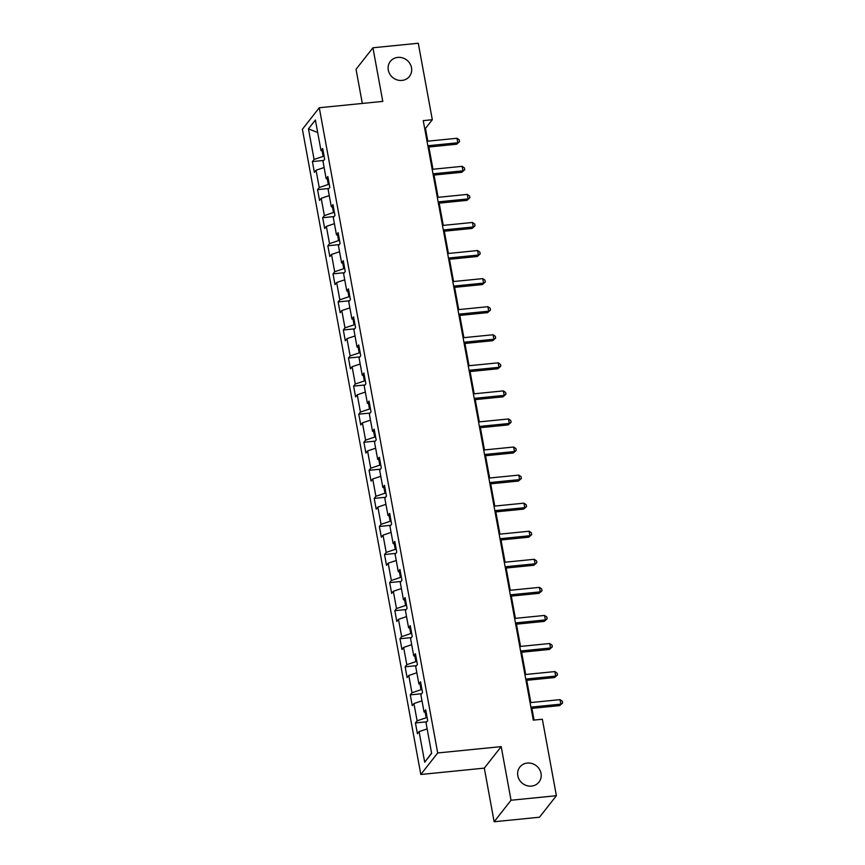 <?xml version="1.0" encoding="UTF-8"?>
<svg xmlns="http://www.w3.org/2000/svg" width="865" height="865" viewBox="0 0 865 865"><rect width="100%" height="100%" fill="white"/><g stroke="black" fill="none" stroke-linecap="round" stroke-linejoin="round"><path stroke-width="1.3" d="M527.304 763.071A12.153 11.202 -141.9 0 1 539.403 769.212A12.153 11.202 -141.9 0 1 538.982 782.09A12.153 11.202 -141.9 0 1 531.532 786.101A12.153 11.202 -141.9 0 1 519.433 779.96A12.153 11.202 -141.9 0 1 519.854 767.071A12.153 11.202 -141.9 0 1 527.304 763.071M397.792 57.393A12.153 11.202 -141.9 0 1 409.88 63.534A12.153 11.202 -141.9 0 1 409.459 76.412A12.153 11.202 -141.9 0 1 402.009 80.423A12.153 11.202 -141.9 0 1 389.92 74.282A12.153 11.202 -141.9 0 1 390.342 61.393A12.153 11.202 -141.9 0 1 397.792 57.393M494.142 821.75L511.031 800.244L501.192 746.625L484.303 768.131L494.142 821.75L539.49 817.22L556.39 795.713L542.355 719.237L533.283 720.145L423.245 120.624L432.316 119.716L418.282 43.25L372.934 47.78L356.045 69.287L362.305 103.443M484.303 768.131L420.812 774.478L302.393 129.253L319.282 107.747L437.701 752.961L420.812 774.478M308.459 128.853L314.071 159.441L312.406 161.56L314.384 172.362L316.049 170.232L319.217 187.51L317.552 189.63L319.542 200.431L321.207 198.301L324.375 215.58L322.71 217.699L324.689 228.501L326.354 226.371L329.522 243.649L327.857 245.768L329.835 256.57L331.511 254.44L334.679 271.718L333.014 273.837L334.993 284.639L336.658 282.509L339.826 299.787L338.161 301.907L340.14 312.708L341.805 310.578L344.984 327.857L343.318 329.976L345.297 340.767L346.962 338.647L350.13 355.926L348.465 358.045L350.444 368.836L352.109 366.717L355.288 383.995L353.612 386.114L355.601 396.905L357.267 394.786L360.435 412.064L358.77 414.184L360.748 424.975L362.413 422.855L365.581 440.134L363.916 442.253L365.906 453.044L367.571 450.925L370.739 468.203L369.074 470.322L371.053 481.113L372.718 478.994L375.886 496.272L374.221 498.391L376.199 509.182L377.875 507.063L381.043 524.331L379.378 526.461L381.357 537.251L383.022 535.132L386.19 552.4L384.525 554.53L386.504 565.321L388.169 563.202L391.348 580.469L389.683 582.599L391.661 593.39L393.326 591.271L396.494 608.538L394.829 610.668L396.808 621.459L398.473 619.34L401.652 636.608L399.976 638.738L401.966 649.529L403.631 647.409L406.799 664.677L405.134 666.807L407.112 677.598L408.777 675.479L411.945 692.746L410.28 694.865L412.27 705.667L413.935 703.548L417.103 720.815L415.438 722.935L417.417 733.736L419.082 731.617L424.693 762.206L431.635 753.361L426.023 722.772L427.688 720.653L425.71 709.862L424.045 711.982L420.866 694.703L422.542 692.584L420.552 681.793L418.887 683.912L415.719 666.645L417.384 664.515L415.405 653.724L413.74 655.843L410.572 638.575L412.237 636.445L410.248 625.654L408.583 627.774L405.415 610.506L407.08 608.376L405.101 597.585L403.436 599.705L400.268 582.437L401.933 580.307L399.954 569.516L398.278 571.635L395.11 554.368L396.776 552.238L394.797 541.447L393.132 543.566L389.964 526.298L391.629 524.168L389.65 513.378L387.985 515.497L384.806 498.229L386.471 496.11L384.493 485.308L382.827 487.428L379.659 470.16L381.324 468.041L379.346 457.239L377.681 459.358L374.502 442.091L376.178 439.971L374.188 429.17L372.523 431.289L369.355 414.021L371.02 411.902L369.041 401.101L367.376 403.22L364.208 385.952L365.873 383.833L363.884 373.031L362.219 375.15L359.051 357.883L360.716 355.764L358.737 344.962L357.072 347.092L353.904 329.814L355.569 327.694L353.58 316.893L351.914 319.023L348.746 301.744L350.411 299.625L348.433 288.824L346.768 290.954L343.6 273.675L345.265 271.556L343.286 260.754L341.61 262.884L338.442 245.606L340.107 243.487L338.129 232.685L336.463 234.815L333.295 217.537L334.96 215.417L332.982 204.627L331.317 206.746L328.138 189.467L329.814 187.348L327.824 176.557L326.159 178.677L322.991 161.398L324.656 159.279L322.677 148.488L321.012 150.607L315.39 120.019L308.459 128.853L317.693 132.54M427.137 717.669L426.186 717.766L425.18 712.317M426.218 712.619L424.045 711.982M417.103 720.815L426.186 717.766M413.935 703.548L421.99 700.834M421.99 689.6L421.028 689.697L420.033 684.247M421.06 684.55L418.887 683.912M411.945 692.746L421.028 689.697M408.777 675.479L416.844 672.765M416.833 661.53L415.881 661.628L414.876 656.178M415.914 656.481L413.74 655.843M406.799 664.677L415.881 661.628M403.631 647.409L411.697 644.695M411.686 633.461L410.734 633.558L409.729 628.109M410.756 628.412L408.583 627.774M401.652 636.608L410.734 633.558M398.473 619.34L406.539 616.626M406.539 605.392L405.577 605.489L404.582 600.04M405.609 600.342L403.436 599.705M396.494 608.538L405.577 605.489M393.326 591.271L401.392 588.557M401.382 577.323L400.43 577.42L399.425 571.97M400.452 572.273L398.278 571.635M391.348 580.469L400.43 577.42M388.169 563.202L396.235 560.488M396.235 549.264L395.273 549.351L394.278 543.901M395.305 544.204L393.132 543.566M386.19 552.4L395.273 549.351M383.022 535.132L391.088 532.418M391.077 521.195L390.126 521.281L389.12 515.832M390.158 516.146L387.985 515.497M381.043 524.331L390.126 521.281M377.875 507.063L385.931 504.36M385.931 493.126L384.968 493.212L383.974 487.763M385.001 488.076L382.827 487.428M375.886 496.272L384.968 493.212M372.718 478.994L380.784 476.291M380.773 465.056L379.821 465.143L378.816 459.704M379.854 460.007L377.681 459.358M370.739 468.203L379.821 465.143M367.571 450.925L375.626 448.221M375.626 436.987L374.664 437.085L373.669 431.635M374.696 431.938L372.523 431.289M365.581 440.134L374.664 437.085M362.413 422.855L370.479 420.152M370.469 408.918L369.517 409.015L368.512 403.566M369.55 403.868L367.376 403.22M360.435 412.064L369.517 409.015M357.267 394.786L365.333 392.083M365.322 380.849L364.36 380.946L363.365 375.496M364.392 375.799L362.219 375.15M355.288 383.995L364.36 380.946M352.109 366.717L360.175 364.014M360.175 352.779L359.213 352.877L358.218 347.427M359.245 347.73L357.072 347.092M350.13 355.926L359.213 352.877M346.962 338.647L355.028 335.944M355.018 324.71L354.066 324.808L353.061 319.358M354.088 319.661L351.914 319.023M344.984 327.857L354.066 324.808M341.805 310.578L349.871 307.875M349.871 296.641L348.909 296.738L347.914 291.289M348.941 291.591L346.768 290.954M339.826 299.787L348.909 296.738M336.658 282.509L344.724 279.806M344.713 268.572L343.762 268.669L342.756 263.219M343.783 263.522L341.61 262.884M334.679 271.718L343.762 268.669M331.511 254.44L339.567 251.737M339.567 240.502L338.604 240.6L337.61 235.15M338.637 235.453L336.463 234.815M329.522 243.649L338.604 240.6M326.354 226.371L334.42 223.667M334.409 212.433L333.457 212.531L332.452 207.081M333.49 207.384L331.317 206.746M324.375 215.58L333.457 212.531M321.207 198.301L329.262 195.598M329.262 184.364L328.3 184.461L327.305 179.012M328.332 179.315L326.159 178.677M319.217 187.51L328.3 184.461M316.049 170.232L324.115 167.529M324.105 156.295L323.153 156.392L322.148 150.942M323.186 151.245L321.012 150.607M314.071 159.441L323.153 156.392M511.031 800.244L556.39 795.713M501.192 746.625L437.701 752.961M319.282 107.747L382.773 101.4L372.934 47.78M427.807 141.19L425.472 128.442L432.316 119.716M534.051 720.069L531.91 708.37M530.84 702.564L526.753 680.312M525.693 674.495L521.606 652.242M520.535 646.425L516.448 624.173M515.389 618.356L511.302 596.104M510.231 590.287L506.155 568.035M505.084 562.218L500.997 539.965M499.927 534.148L495.85 511.896M494.78 506.079L490.693 483.827M489.633 478.01L485.546 455.758M484.476 449.941L480.389 427.688M479.329 421.871L475.242 399.619M474.171 393.802L470.084 371.55M469.025 365.733L464.938 343.481M463.867 337.664L459.791 315.411M458.72 309.594L454.633 287.342M453.563 281.525L449.486 259.273M448.416 253.456L444.329 231.204M443.269 225.397L439.182 203.134M438.112 197.328L434.025 175.065M432.965 169.259L428.878 146.996M424.693 762.206L431.592 753.101M419.082 731.617L427.148 728.903M424.693 128.517L425.472 128.442M312.406 161.56L323.759 160.425M317.552 189.63L328.905 188.494M322.71 217.699L334.052 216.564M327.857 245.768L339.21 244.633M333.014 273.837L344.357 272.702M338.161 301.907L349.514 300.771M343.318 329.976L354.661 328.841M348.465 358.045L359.818 356.91M353.612 386.114L364.965 384.979M358.77 414.184L370.123 413.048M363.916 442.253L375.269 441.118M369.074 470.322L380.416 469.187M374.221 498.391L385.574 497.256M379.378 526.461L390.721 525.325M384.525 554.53L395.878 553.395M389.683 582.599L401.025 581.464M394.829 610.668L406.182 609.533M399.976 638.738L411.329 637.602M405.134 666.807L416.487 665.672M410.28 694.865L421.633 693.741M415.438 722.935L426.78 721.81M428.099 147.072L456.666 144.217L457.812 142.768L427.861 145.763M456.98 138.27L459.25 139.816L459.575 141.622L457.812 142.768L456.98 138.27L427.04 141.265M459.575 141.622L456.666 144.217M433.257 175.141L461.824 172.286L462.959 170.838L433.008 173.833M462.137 166.34L464.397 167.886L464.732 169.691L462.959 170.838L462.137 166.34L432.186 169.335M464.732 169.691L461.824 172.286M438.404 203.21L466.97 200.356L468.116 198.907L438.166 201.902M467.284 194.409L469.554 195.955L469.879 197.761L468.116 198.907L467.284 194.409L437.333 197.404M469.879 197.761L466.97 200.356M443.561 231.279L472.128 228.425L473.263 226.976L443.312 229.971M472.441 222.478L474.701 224.024L475.036 225.83L473.263 226.976L472.441 222.478L442.491 225.473M475.036 225.83L472.128 228.425M448.708 259.349L477.275 256.494L478.421 255.045L448.47 258.04M477.588 250.547L479.859 252.093L480.183 253.899L478.421 255.045L477.588 250.547L447.638 253.542M480.183 253.899L477.275 256.494M453.855 287.418L482.421 284.563L483.567 283.114L453.617 286.11M482.746 278.617L485.006 280.163L485.341 281.968L483.567 283.114L482.746 278.617L452.795 281.612M485.341 281.968L482.421 284.563M459.012 315.487L487.579 312.633L488.714 311.184L458.774 314.179M487.892 306.686L490.152 308.232L490.487 310.038L488.714 311.184L487.892 306.686L457.942 309.681M490.487 310.038L487.579 312.633M464.159 343.556L492.726 340.702L493.872 339.253L463.921 342.248M493.05 334.755L495.31 336.301L495.634 338.096L493.872 339.253L493.05 334.755L463.099 337.739M495.634 338.096L492.726 340.702M469.317 371.626L497.883 368.771L499.019 367.322L469.079 370.307M498.197 362.824L500.457 364.37L500.792 366.165L499.019 367.322L498.197 362.824L468.246 365.808M500.792 366.165L497.883 368.771M474.463 399.695L503.03 396.84L504.176 395.392L474.225 398.376M503.344 390.894L505.614 392.44L505.939 394.235L504.176 395.392L503.344 390.894L473.404 393.878M505.939 394.235L503.03 396.84M479.621 427.764L508.188 424.91L509.323 423.461L479.372 426.445M508.501 418.963L510.761 420.509L511.096 422.304L509.323 423.461L508.501 418.963L478.55 421.947M511.096 422.304L508.188 424.91M484.768 455.833L513.334 452.979L514.48 451.53L484.53 454.514M513.648 447.032L515.918 448.578L516.243 450.373L514.48 451.53L513.648 447.032L483.708 450.016M516.243 450.373L513.334 452.979M489.925 483.903L518.492 481.048L519.627 479.599L489.677 482.584M518.805 475.101L521.065 476.647L521.4 478.442L519.627 479.599L518.805 475.101L488.855 478.086M521.4 478.442L518.492 481.048M495.072 511.972L523.639 509.117L524.785 507.668L494.834 510.653M523.952 503.171L526.223 504.717L526.547 506.512L524.785 507.668L523.952 503.171L494.002 506.155M526.547 506.512L523.639 509.117M500.23 540.041L528.796 537.187L529.931 535.727L499.981 538.722M529.11 531.229L531.37 532.786L531.705 534.581L529.931 535.727L529.11 531.229L499.159 534.224M531.705 534.581L528.796 537.187M505.376 568.11L533.943 565.256L535.089 563.796L505.138 566.791M534.256 559.298L536.516 560.855L536.851 562.65L535.089 563.796L534.256 559.298L504.306 562.293M536.851 562.65L533.943 565.256M510.523 596.18L539.09 593.325L540.236 591.865L510.285 594.861M539.414 587.367L541.674 588.924L541.998 590.719L540.236 591.865L539.414 587.367L509.463 590.363M541.998 590.719L539.09 593.325M515.681 624.249L544.247 621.394L545.383 619.935L515.443 622.93M544.561 615.437L546.821 616.994L547.156 618.789L545.383 619.935L544.561 615.437L514.61 618.432M547.156 618.789L544.247 621.394M520.827 652.318L549.394 649.464L550.54 648.004L520.589 650.999M549.707 643.506L551.978 645.063L552.303 646.858L550.54 648.004L549.707 643.506L519.768 646.501M552.303 646.858L549.394 649.464M525.985 680.387L554.552 677.533L555.687 676.073L525.736 679.068M554.865 671.575L557.125 673.132L557.46 674.927L555.687 676.073L554.865 671.575L524.914 674.57M557.46 674.927L554.552 677.533M531.132 708.457L559.698 705.602L560.844 704.142L530.894 707.138M560.012 699.644L562.282 701.201L562.607 702.996L560.844 704.142L560.012 699.644L530.072 702.64M562.607 702.996L559.698 705.602"/></g></svg>
